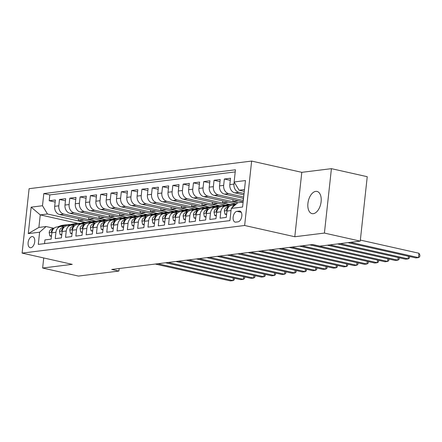 <?xml version="1.0" encoding="UTF-8"?>
<svg xmlns="http://www.w3.org/2000/svg" width="442" height="442" viewBox="0 0 442 442"><rect width="100%" height="100%" fill="white"/><g stroke="black" fill="none" stroke-linecap="round" stroke-linejoin="round"><path stroke-width="0.66" d="M313.312 213.668A11.359 6.381 -77.3 0 0 320.964 202.817A11.359 6.381 -77.3 0 0 317.013 191.441A11.359 6.381 -77.3 0 0 315.732 191.386A11.359 6.381 -77.3 0 0 308.08 202.237A11.359 6.381 -77.3 0 0 312.035 213.613A11.359 6.381 -77.3 0 0 313.312 213.668M30.813 247.724A5.68 3.188 -77.3 0 0 34.642 242.299A5.68 3.188 -77.3 0 0 32.664 236.608A5.68 3.188 -77.3 0 0 32.023 236.581A5.68 3.188 -77.3 0 0 28.2 242.006A5.68 3.188 -77.3 0 0 30.178 247.691A5.68 3.188 -77.3 0 0 30.813 247.724M251.642 161.076L29.1 188.684L22.1 253.1L244.641 225.492L251.642 161.076L301.792 172.336L294.797 236.746L324.417 233.072L331.417 168.662L301.792 172.336M331.417 168.662L367.241 176.701L360.241 241.117L324.417 233.072M44.543 243.614L44.946 239.912L51.128 239.144L51.813 232.79L55.935 232.277A7.1 5.757 -97.1 0 1 60.797 226.519A7.1 5.757 -97.1 0 1 62.427 226.602L64.09 226.973M55.935 232.277L55.244 238.63L61.427 237.862L62.118 231.509L66.239 231A7.1 5.757 -97.1 0 1 71.096 225.238A7.1 5.757 -97.1 0 1 72.731 225.321L74.394 225.696M66.239 231L65.549 237.354L71.731 236.586L72.422 230.232L76.543 229.718A7.1 5.757 -97.1 0 1 81.4 223.961A7.1 5.757 -97.1 0 1 83.03 224.044L84.698 224.42M76.543 229.718L75.853 236.078L82.035 235.31L82.726 228.956L86.847 228.442A7.1 5.757 -97.1 0 1 91.704 222.685A7.1 5.757 -97.1 0 1 93.334 222.768L94.997 223.138M86.847 228.442L86.157 234.796L92.339 234.028L93.03 227.674L97.152 227.166A7.1 5.757 -97.1 0 1 102.008 221.403A7.1 5.757 -97.1 0 1 103.638 221.486L105.301 221.862M97.152 227.166L96.461 233.52L102.638 232.752L103.329 226.398L107.45 225.884A7.1 5.757 -97.1 0 1 112.312 220.127A7.1 5.757 -97.1 0 1 113.942 220.21L115.605 220.586M107.45 225.884L106.76 232.243L112.942 231.475L113.633 225.122L117.754 224.608A7.1 5.757 -97.1 0 1 122.611 218.851A7.1 5.757 -97.1 0 1 124.241 218.934L125.909 219.304M117.754 224.608L117.064 230.962L123.246 230.194L123.937 223.84L128.058 223.332A7.1 5.757 -97.1 0 1 132.915 217.569A7.1 5.757 -97.1 0 1 134.545 217.652L136.213 218.028M128.058 223.332L127.368 229.685L133.55 228.917L134.241 222.564L138.363 222.05A7.1 5.757 -97.1 0 1 143.219 216.293A7.1 5.757 -97.1 0 1 144.849 216.376L146.512 216.751M138.363 222.05L137.672 228.409L143.854 227.641L144.545 221.287L148.661 220.773A7.1 5.757 -97.1 0 1 153.523 215.016A7.1 5.757 -97.1 0 1 155.153 215.099L156.816 215.469M148.661 220.773L147.976 227.127L154.153 226.359L154.844 220.005L158.965 219.497A7.1 5.757 -97.1 0 1 163.822 213.735A7.1 5.757 -97.1 0 1 165.457 213.817L167.12 214.193M158.965 219.497L158.275 225.851L164.457 225.083L165.148 218.729L169.269 218.215A7.1 5.757 -97.1 0 1 174.126 212.458A7.1 5.757 -97.1 0 1 175.756 212.541L177.424 212.917M169.269 218.215L168.579 224.569L174.761 223.807L175.452 217.453L179.574 216.939A7.1 5.757 -97.1 0 1 184.43 211.182A7.1 5.757 -97.1 0 1 186.06 211.265L187.728 211.635M179.574 216.939L178.883 223.293L185.065 222.525L185.756 216.171L189.878 215.663A7.1 5.757 -97.1 0 1 194.734 209.9A7.1 5.757 -97.1 0 1 196.364 209.983L198.027 210.359M189.878 215.663L189.187 222.017L195.37 221.249L196.06 214.895L200.176 214.381A7.1 5.757 -97.1 0 1 205.038 208.624A7.1 5.757 -97.1 0 1 206.668 208.707L208.331 209.077M200.176 214.381L199.491 220.735L205.668 219.972L206.359 213.619L210.48 213.105A7.1 5.757 -97.1 0 1 215.337 207.348A7.1 5.757 -97.1 0 1 216.972 207.425L218.635 207.801M210.48 213.105L209.79 219.459L215.972 218.691L216.663 212.337L220.785 211.828A7.1 5.757 -97.1 0 1 225.641 206.066A7.1 5.757 -97.1 0 1 227.271 206.149L228.939 206.524M220.785 211.828L220.094 218.182L226.276 217.414L226.967 211.061A7.1 5.757 -97.1 0 1 231.823 205.298L235.326 204.867M243.901 194.889L234.818 192.85A7.1 5.757 -97.1 0 1 229.84 184.596L230.531 178.242L224.348 179.01L230.304 180.347M243.52 198.392L224.514 194.126A7.1 5.757 82.9 0 1 219.536 185.878L220.227 179.524L214.044 180.286L220 181.623M243.139 201.9L214.21 195.403A7.1 5.757 82.9 0 1 209.237 187.154L209.928 180.8L203.745 181.568L209.696 182.905M236.138 203.917L203.906 196.684A7.1 5.757 82.9 0 1 198.933 188.43L199.624 182.076L193.441 182.844L199.392 184.181M225.84 205.198L193.607 197.961A7.1 5.757 82.9 0 1 188.629 189.712L189.32 183.358L183.137 184.121L189.093 185.458M215.536 206.475L183.303 199.237A7.1 5.757 82.9 0 1 178.325 190.988L179.016 184.634L172.833 185.402L178.789 186.739M205.232 207.751L172.999 200.519A7.1 5.757 82.9 0 1 168.021 192.264L168.711 185.911L162.534 186.679L168.485 188.016M194.928 209.033L162.695 201.795A7.1 5.757 82.9 0 1 157.722 193.546L158.413 187.193L152.23 187.955L158.181 189.292M184.629 210.309L152.391 203.071A7.1 5.757 82.9 0 1 147.418 194.823L148.109 188.469L141.926 189.237L147.877 190.574M174.325 211.585L142.092 204.353A7.1 5.757 82.9 0 1 137.114 196.099L137.805 189.745L131.622 190.513L137.578 191.85M164.021 212.867L131.788 205.629A7.1 5.757 82.9 0 1 126.81 197.381L127.5 191.027L121.318 191.789L127.274 193.126M153.717 214.143L121.484 206.906A7.1 5.757 82.9 0 1 116.511 198.657L117.196 192.303L111.019 193.071L116.97 194.408M143.412 215.42L111.18 208.188A7.1 5.757 82.9 0 1 106.207 199.933L106.898 193.579L100.715 194.347L106.666 195.684M133.114 216.702L100.875 209.464A7.1 5.757 82.9 0 1 95.903 201.215L96.594 194.861L90.411 195.629L96.367 196.961M122.81 217.978L90.577 210.74A7.1 5.757 82.9 0 1 85.599 202.491L86.289 196.137L80.107 196.905L86.063 198.243M112.506 219.254L80.273 212.022A7.1 5.757 82.9 0 1 75.295 203.773L75.985 197.414L69.803 198.182L75.759 199.519M102.201 220.536L69.969 213.298A7.1 5.757 82.9 0 1 64.996 205.049L65.687 198.696L59.504 199.464L65.455 200.795M360.241 241.117L319.804 246.133L312.638 244.525L111.732 269.449L118.892 271.057L119.169 268.526M239.199 211.049L236.934 211.331A5.503 3.088 -77.3 0 0 233.227 216.586A5.503 3.088 -77.3 0 0 235.138 222.099A5.503 3.088 -77.3 0 0 235.763 222.127L238.028 221.845A5.503 3.088 -77.3 0 0 241.735 216.591A5.503 3.088 -77.3 0 0 239.818 211.077A5.503 3.088 -77.3 0 0 239.199 211.049L240.387 211.32M78.013 223.365L40.255 214.889L38.89 227.42L46.106 226.525L39.614 232.205L38.294 244.393L229.928 220.619L231.249 208.431L237.741 202.751L243.122 202.088M39.614 232.205L28.282 233.608L31.155 207.149L42.493 205.74L43.813 193.557L235.448 169.783L234.127 181.966L245.459 180.563L242.586 207.022L231.249 208.431M95.527 221.193L63.786 214.066A7.1 5.757 -97.1 0 1 58.814 205.817L59.504 199.464M91.897 221.812L59.664 214.574L63.786 214.066M105.831 219.912L74.09 212.79A7.1 5.757 -97.1 0 1 69.112 204.535L69.803 198.182M116.135 218.635L84.394 211.508A7.1 5.757 -97.1 0 1 79.416 203.259L80.107 196.905M126.44 217.359L94.698 210.232A7.1 5.757 -97.1 0 1 89.72 201.983L90.411 195.629M136.738 216.077L104.997 208.956A7.1 5.757 -97.1 0 1 100.025 200.701L100.715 194.347M147.042 214.801L115.301 207.674A7.1 5.757 -97.1 0 1 110.329 199.425L111.019 193.071M157.346 213.525L125.605 206.397A7.1 5.757 -97.1 0 1 120.627 198.149L121.318 191.789M167.651 212.243L135.909 205.121A7.1 5.757 -97.1 0 1 130.931 196.867L131.622 190.513M177.955 210.967L146.214 203.839A7.1 5.757 -97.1 0 1 141.236 195.591L141.926 189.237M188.253 209.69L156.512 202.563A7.1 5.757 -97.1 0 1 151.54 194.314L152.23 187.955M198.557 208.409L166.816 201.287A7.1 5.757 -97.1 0 1 161.844 193.032L162.534 186.679M208.862 207.132L177.12 200.005A7.1 5.757 -97.1 0 1 172.142 191.756L172.833 185.402M219.166 205.856L187.425 198.729A7.1 5.757 -97.1 0 1 182.447 190.48L183.137 184.121M229.47 204.574L197.723 197.447A7.1 5.757 -97.1 0 1 192.751 189.198L193.441 182.844M237.658 202.823L208.027 196.171A7.1 5.757 -97.1 0 1 203.055 187.922L203.745 181.568M243.293 200.497L218.331 194.894A7.1 5.757 -97.1 0 1 213.359 186.646L214.044 180.286M243.675 196.994L228.636 193.613A7.1 5.757 -97.1 0 1 223.658 185.364L224.348 179.01M244.056 193.486L238.94 192.336A7.1 5.757 -97.1 0 1 233.962 184.087L234.183 182.06M235.221 171.91L49.836 194.905L49.2 200.74L55.151 202.077M59.664 214.574A7.1 5.757 82.9 0 1 54.692 206.326L55.383 199.972L49.2 200.74M231.851 207.906A7.1 5.757 -97.1 0 1 235.255 204.928M46.106 226.525L53.786 228.254M244.481 189.552L239.1 190.22L234.127 181.966M244.282 191.38L239.1 190.22M43.725 257.951L42.631 268.029L78.455 276.073L118.892 271.057M42.631 268.029L72.25 264.355L22.1 253.1M294.797 236.746L244.641 225.492M85.229 222.47L47.465 213.994L40.255 214.889L31.155 207.149M243.349 198.353L243.139 200.287M225.641 206.066L221.519 206.58A7.1 5.757 82.9 0 0 216.663 212.337M238.509 200.861L232.84 201.563L238 202.723M233.044 199.635L232.84 201.563M215.337 207.348L211.221 207.856A7.1 5.757 82.9 0 0 206.359 213.619M228.205 202.138L222.536 202.839L230.022 204.524M222.746 200.911L222.536 202.839M205.038 208.624L200.917 209.132A7.1 5.757 82.9 0 0 196.06 214.895M217.9 203.414L212.232 204.121L219.724 205.801M212.442 202.187L212.232 204.121M194.734 209.9L190.612 210.414A7.1 5.757 82.9 0 0 185.756 216.171M207.596 204.696L201.928 205.397L209.42 207.077M202.138 203.469L201.928 205.397M184.43 211.182L180.308 211.69A7.1 5.757 82.9 0 0 175.452 217.453M197.298 205.972L191.624 206.674L199.115 208.359M191.834 204.745L191.624 206.674M174.126 212.458L170.004 212.972A7.1 5.757 82.9 0 0 165.148 218.729M186.994 207.248L181.325 207.955L188.811 209.635M181.535 206.022L181.325 207.955M163.822 213.735L159.706 214.248A7.1 5.757 82.9 0 0 154.844 220.005M176.69 208.53L171.021 209.232L178.507 210.911M171.231 207.304L171.021 209.232M153.523 215.016L149.402 215.525A7.1 5.757 82.9 0 0 144.545 221.287M166.385 209.806L160.717 210.508L168.209 212.193M160.927 208.58L160.717 210.508M143.219 216.293L139.097 216.807A7.1 5.757 82.9 0 0 134.241 222.564M156.081 211.083L150.413 211.79L157.905 213.469M150.623 209.856L150.413 211.79M132.915 217.569L128.793 218.083A7.1 5.757 82.9 0 0 123.937 223.84M145.783 212.364L140.108 213.066L147.6 214.746M140.318 211.138L140.108 213.066M122.611 218.851L118.489 219.359A7.1 5.757 82.9 0 0 113.633 225.122M135.479 213.641L129.81 214.342L137.296 216.028M130.02 212.414L129.81 214.342M112.312 220.127L108.191 220.641A7.1 5.757 82.9 0 0 103.329 226.398M125.174 214.917L119.506 215.624L126.992 217.304M119.716 213.69L119.506 215.624M102.008 221.403L97.886 221.917A7.1 5.757 82.9 0 0 93.03 227.674M114.87 216.199L109.202 216.9L116.694 218.58M109.412 214.972L109.202 216.9M91.704 222.685L87.582 223.193A7.1 5.757 82.9 0 0 82.726 228.956M104.572 217.475L98.897 218.177L106.389 219.862M99.107 216.248L98.897 218.177M81.4 223.961L77.278 224.475A7.1 5.757 82.9 0 0 72.422 230.232M94.268 218.751L88.593 219.459L96.085 221.138M88.803 217.525L88.593 219.459M71.096 225.238L66.974 225.752A7.1 5.757 82.9 0 0 62.118 231.509M83.963 220.033L78.295 220.735L85.781 222.414M78.505 218.807L78.295 220.735M49.836 194.905L43.813 193.557M42.493 205.74L47.465 213.994M60.797 226.519L56.675 227.028A7.1 5.757 82.9 0 0 51.813 232.79M28.282 233.608L38.89 227.42M350.456 242.327L418.48 257.598L415.905 257.918L347.882 242.647M360.352 240.089L418.95 253.244L418.48 257.598L419.712 256.808L419.9 255.067L418.95 253.244M226.647 213.989L224.989 214.193L224.337 210.84A4.702 3.818 -97.1 0 1 226.868 207.276L229.343 206.375M232.569 205.21L235.884 204.005A13.58 11.011 -97.1 0 1 236.547 203.795M340.158 243.608L408.176 258.874L405.601 259.194L337.577 243.929M235.697 204.541L234.525 204.966M228.569 207.138A4.702 3.818 82.9 0 0 226.613 209.331L226.652 210.143L227.105 210.215M409.579 256.498L409.408 258.084L408.176 258.874L408.463 256.25M224.989 214.193L226.586 214.552M226.807 206.066L230.735 204.646A13.58 11.011 -97.1 0 1 232.691 204.176A13.58 11.011 -97.1 0 1 235.277 204.226M216.348 215.265L214.685 215.469L214.033 212.116A4.702 3.818 -97.1 0 1 216.563 208.552L219.039 207.657M222.265 206.486L225.586 205.287A13.58 11.011 -97.1 0 1 227.542 204.812L229.497 204.569A13.58 11.011 82.9 0 0 227.542 205.044L224.227 206.243M329.854 244.885L397.872 260.156L395.297 260.476L327.279 245.205M225.459 206.088L228.779 204.889A13.58 11.011 -97.1 0 1 230.735 204.419L232.691 204.176M230.122 204.513A13.58 11.011 82.9 0 0 229.497 204.569M218.265 208.414A4.702 3.818 82.9 0 0 216.309 210.607L216.348 211.42L216.801 211.491M399.275 257.774L399.104 259.36L397.872 260.156L398.159 257.526M214.685 215.469L216.282 215.829M216.503 207.348L220.431 205.922A13.58 11.011 -97.1 0 1 222.392 205.453A13.58 11.011 -97.1 0 1 224.972 205.508M206.044 216.541L204.381 216.751L203.729 213.398A4.702 3.818 -97.1 0 1 206.259 209.828L208.734 208.933M211.967 207.762L215.282 206.563A13.58 11.011 -97.1 0 1 217.237 206.094L219.199 205.85A13.58 11.011 82.9 0 0 217.237 206.32L213.922 207.519M312.383 244.553L387.568 261.432L384.993 261.752L309.809 244.874M215.16 207.37L218.475 206.165A13.58 11.011 -97.1 0 1 220.431 205.696L222.392 205.453M219.818 205.795A13.58 11.011 82.9 0 0 219.199 205.85M207.961 209.69A4.702 3.818 82.9 0 0 206.005 211.889L206.044 212.701L206.497 212.768M388.977 259.056L388.8 260.642L387.568 261.432L387.855 258.802M204.381 216.751L205.983 217.11M206.199 208.624L210.127 207.204A13.58 11.011 -97.1 0 1 212.088 206.729A13.58 11.011 -97.1 0 1 214.668 206.784M195.74 217.823L194.077 218.028L193.43 214.674A4.702 3.818 -97.1 0 1 195.955 211.11L198.43 210.21M201.662 209.044L204.977 207.839A13.58 11.011 -97.1 0 1 206.933 207.37L208.895 207.127A13.58 11.011 82.9 0 0 206.933 207.596L203.618 208.801M302.079 245.835L377.269 262.708L374.689 263.029L299.505 246.15M204.856 208.646L208.171 207.447A13.58 11.011 -97.1 0 1 210.132 206.972L212.088 206.729M209.514 207.071A13.58 11.011 82.9 0 0 208.895 207.127M197.662 210.972A4.702 3.818 82.9 0 0 195.701 213.166L195.74 213.978L196.193 214.05M378.672 260.332L378.501 261.918L377.269 262.708L377.551 260.084M194.077 218.028L195.679 218.387M195.9 209.9L199.828 208.48A13.58 11.011 -97.1 0 1 201.784 208.011A13.58 11.011 -97.1 0 1 204.364 208.06M185.436 219.099L183.778 219.304L183.126 215.95A4.702 3.818 -97.1 0 1 185.657 212.387L188.126 211.491M191.358 210.32L194.673 209.121A13.58 11.011 -97.1 0 1 196.635 208.646L198.591 208.403A13.58 11.011 82.9 0 0 196.629 208.878L193.314 210.077M291.781 247.111L366.965 263.99L364.39 264.31L289.201 247.432M194.552 209.922L197.867 208.723A13.58 11.011 -97.1 0 1 199.828 208.254L201.784 208.011M199.209 208.353A13.58 11.011 82.9 0 0 198.591 208.403M187.358 212.248A4.702 3.818 82.9 0 0 185.402 214.442L185.441 215.254L185.889 215.326M368.368 261.609L368.197 263.2L366.965 263.99L367.252 261.36M183.778 219.304L185.375 219.663M185.596 211.182L189.524 209.757A13.58 11.011 -97.1 0 1 191.48 209.287A13.58 11.011 -97.1 0 1 194.066 209.342M175.131 220.376L173.474 220.586L172.822 217.232A4.702 3.818 -97.1 0 1 175.352 213.663L177.828 212.768M181.054 211.596L184.369 210.398A13.58 11.011 -97.1 0 1 186.331 209.928L188.286 209.685A13.58 11.011 82.9 0 0 186.331 210.154L183.01 211.353M281.477 248.387L356.661 265.266L354.086 265.587L278.902 248.708M184.248 211.204L187.563 210A13.58 11.011 -97.1 0 1 189.524 209.53L191.48 209.287M188.911 209.63A13.58 11.011 82.9 0 0 188.286 209.685M177.054 213.525A4.702 3.818 82.9 0 0 175.098 215.724L175.137 216.536L175.59 216.602M358.064 262.891L357.893 264.476L356.661 265.266L356.948 262.636M173.474 220.586L175.071 220.945M175.292 212.458L179.22 211.038A13.58 11.011 -97.1 0 1 181.181 210.563A13.58 11.011 -97.1 0 1 183.762 210.619M164.833 221.657L163.17 221.862L162.518 218.508A4.702 3.818 -97.1 0 1 165.048 214.945L167.524 214.044M170.75 212.878L174.071 211.674A13.58 11.011 -97.1 0 1 176.026 211.204L177.982 210.961A13.58 11.011 82.9 0 0 176.026 211.431L172.712 212.635M271.173 249.669L346.357 266.543L343.782 266.863L268.598 249.984M173.944 212.48L177.264 211.282A13.58 11.011 -97.1 0 1 179.22 210.806L181.181 210.563M178.607 210.906A13.58 11.011 82.9 0 0 177.982 210.961M166.75 214.806A4.702 3.818 82.9 0 0 164.794 217L164.833 217.812L165.286 217.884M347.76 264.167L347.589 265.752L346.357 266.543L346.644 263.918M163.17 221.862L164.767 222.221M164.988 213.74L168.916 212.315A13.58 11.011 -97.1 0 1 170.877 211.845A13.58 11.011 -97.1 0 1 173.457 211.895M154.529 222.934L152.866 223.138L152.214 219.785A4.702 3.818 -97.1 0 1 154.744 216.221L157.219 215.326M160.452 214.155L163.767 212.956A13.58 11.011 -97.1 0 1 165.722 212.48L167.684 212.243A13.58 11.011 82.9 0 0 165.722 212.713L162.407 213.911M260.868 250.945L336.053 267.824L333.478 268.145L258.294 251.266M163.645 213.757L166.96 212.558A13.58 11.011 -97.1 0 1 168.916 212.088L170.877 211.845M168.303 212.188A13.58 11.011 82.9 0 0 167.684 212.243M156.446 216.083A4.702 3.818 82.9 0 0 154.49 218.276L154.529 219.088L154.982 219.16M337.461 265.443L337.285 267.034L336.053 267.824L336.34 265.194M152.866 223.138L154.468 223.497M154.689 215.016L158.612 213.591A13.58 11.011 -97.1 0 1 160.573 213.121A13.58 11.011 -97.1 0 1 163.153 213.177M144.225 224.21L142.562 224.42L141.915 221.066A4.702 3.818 -97.1 0 1 144.44 217.497L146.915 216.602M150.147 215.431L153.462 214.232A13.58 11.011 -97.1 0 1 155.424 213.762L157.38 213.519A13.58 11.011 82.9 0 0 155.418 213.989L152.103 215.188M250.57 252.222L325.754 269.101L323.174 269.421L247.99 252.542M153.341 215.039L156.656 213.834A13.58 11.011 -97.1 0 1 158.617 213.364L160.573 213.121M157.998 213.464A13.58 11.011 82.9 0 0 157.38 213.519M146.147 217.359A4.702 3.818 82.9 0 0 144.191 219.558L144.225 220.37L144.678 220.436M327.157 266.725L326.986 268.311L325.754 269.101L326.036 266.471M142.562 224.42L144.164 224.779M144.385 216.293L148.313 214.873A13.58 11.011 -97.1 0 1 150.269 214.398A13.58 11.011 -97.1 0 1 152.849 214.453M133.92 225.492L132.263 225.696L131.611 222.343A4.702 3.818 -97.1 0 1 134.141 218.779L136.611 217.884M139.843 216.713L143.158 215.508A13.58 11.011 -97.1 0 1 145.12 215.039L147.076 214.795A13.58 11.011 82.9 0 0 145.114 215.265L141.799 216.47M240.266 253.504L315.45 270.382L312.875 270.697L237.691 253.824M143.037 216.315L146.352 215.116A13.58 11.011 -97.1 0 1 148.313 214.641L150.269 214.398M147.694 214.74A13.58 11.011 82.9 0 0 147.076 214.795M135.843 218.641A4.702 3.818 82.9 0 0 133.887 220.834L133.926 221.646L134.379 221.718M316.853 268.001L316.682 269.587L315.45 270.382L315.737 267.753M132.263 225.696L133.86 226.055M134.081 217.575L138.009 216.149A13.58 11.011 -97.1 0 1 139.965 215.679A13.58 11.011 -97.1 0 1 142.551 215.729M123.616 226.768L121.959 226.973L121.307 223.619A4.702 3.818 -97.1 0 1 123.837 220.055L126.313 219.16M129.539 217.989L132.854 216.79A13.58 11.011 -97.1 0 1 134.816 216.32L136.771 216.077A13.58 11.011 82.9 0 0 134.816 216.547L131.501 217.746M229.962 254.78L305.146 271.659L302.571 271.979L227.387 255.1M132.733 217.591L136.048 216.392A13.58 11.011 -97.1 0 1 138.009 215.923L139.965 215.679M137.396 216.022A13.58 11.011 82.9 0 0 136.771 216.077M125.539 219.917A4.702 3.818 82.9 0 0 123.583 222.111L123.622 222.923L124.075 222.995M306.549 269.277L306.378 270.869L305.146 271.659L305.433 269.029M121.959 226.973L123.556 227.332M123.777 218.851L127.705 217.425A13.58 11.011 -97.1 0 1 129.666 216.956A13.58 11.011 -97.1 0 1 132.246 217.011M113.318 228.044L111.655 228.254L111.003 224.901A4.702 3.818 -97.1 0 1 113.533 221.332L116.008 220.436M119.235 219.265L122.556 218.066A13.58 11.011 -97.1 0 1 124.511 217.597L126.467 217.353A13.58 11.011 82.9 0 0 124.511 217.823L121.196 219.028M219.657 256.056L294.842 272.935L292.267 273.255L217.083 256.377M122.434 218.873L125.749 217.668A13.58 11.011 -97.1 0 1 127.705 217.199L129.666 216.956M127.092 217.298A13.58 11.011 82.9 0 0 126.467 217.353M115.235 221.193A4.702 3.818 82.9 0 0 113.279 223.392L113.318 224.204L113.771 224.271M296.245 270.559L296.074 272.145L294.842 272.935L295.129 270.305M111.655 228.254L113.257 228.613M113.472 220.127L117.401 218.707A13.58 11.011 -97.1 0 1 119.362 218.237A13.58 11.011 -97.1 0 1 121.942 218.287M103.014 229.326L101.351 229.531L100.699 226.177A4.702 3.818 -97.1 0 1 103.229 222.613L105.704 221.718M108.936 220.547L112.251 219.343A13.58 11.011 -97.1 0 1 114.207 218.873L116.169 218.63A13.58 11.011 82.9 0 0 114.207 219.099L110.892 220.304M209.353 257.338L284.543 274.217L281.963 274.532L206.779 257.658M112.13 220.149L115.445 218.95A13.58 11.011 -97.1 0 1 117.401 218.475L119.362 218.237M116.787 218.575A13.58 11.011 82.9 0 0 116.169 218.63M104.936 222.475A4.702 3.818 82.9 0 0 102.975 224.669L103.014 225.481L103.467 225.553M285.946 271.836L285.77 273.421L284.543 274.217L284.825 271.587M101.351 229.531L102.953 229.89M103.174 221.409L107.097 219.983A13.58 11.011 -97.1 0 1 109.058 219.514A13.58 11.011 -97.1 0 1 111.638 219.563M92.71 230.602L91.052 230.807L90.4 227.453A4.702 3.818 -97.1 0 1 92.925 223.89L95.4 222.995M98.632 221.823L101.947 220.624A13.58 11.011 -97.1 0 1 103.909 220.155L105.865 219.912A13.58 11.011 82.9 0 0 103.903 220.381L100.588 221.58M199.055 258.614L274.239 275.493L271.664 275.814L196.475 258.935M101.826 221.425L105.141 220.227A13.58 11.011 -97.1 0 1 107.102 219.757L109.058 219.514M106.483 219.856A13.58 11.011 82.9 0 0 105.865 219.912M94.632 223.751A4.702 3.818 82.9 0 0 92.676 225.945L92.71 226.757L93.163 226.829M275.642 273.112L275.471 274.703L274.239 275.493L274.521 272.863M91.052 230.807L92.649 231.166M92.87 222.685L96.798 221.26A13.58 11.011 -97.1 0 1 98.754 220.79A13.58 11.011 -97.1 0 1 101.334 220.845M82.405 231.884L80.748 232.089L80.096 228.735A4.702 3.818 -97.1 0 1 82.626 225.166L85.096 224.271M88.328 223.105L91.643 221.901A13.58 11.011 -97.1 0 1 93.605 221.431L95.56 221.188A13.58 11.011 82.9 0 0 93.605 221.657L90.284 222.862M188.751 259.89L263.935 276.769L261.36 277.09L186.176 260.211M91.522 222.707L94.837 221.503A13.58 11.011 -97.1 0 1 96.798 221.033L98.754 220.79M96.179 221.133A13.58 11.011 82.9 0 0 95.56 221.188M84.328 225.028A4.702 3.818 82.9 0 0 82.372 227.227L82.411 228.039L82.864 228.105M265.338 274.394L265.167 275.979L263.935 276.769L264.222 274.139M80.748 232.089L82.345 232.448M82.566 223.961L86.494 222.541A13.58 11.011 -97.1 0 1 88.45 222.072A13.58 11.011 -97.1 0 1 91.035 222.122M72.101 233.161L70.444 233.365L69.792 230.011A4.702 3.818 -97.1 0 1 72.322 226.448L74.797 225.553M78.024 224.381L81.339 223.177A13.58 11.011 -97.1 0 1 83.3 222.707L85.256 222.464A13.58 11.011 82.9 0 0 83.3 222.939L79.985 224.138M178.446 261.172L253.631 278.051L251.056 278.366L175.872 261.493M81.218 223.983L84.538 222.785A13.58 11.011 -97.1 0 1 86.494 222.315L88.45 222.072M85.881 222.409A13.58 11.011 82.9 0 0 85.256 222.464M74.024 226.31A4.702 3.818 82.9 0 0 72.068 228.503L72.107 229.315L72.56 229.387M255.034 275.67L254.863 277.256L253.631 278.051L253.918 275.421M70.444 233.365L72.04 233.724M72.261 225.243L76.19 223.818A13.58 11.011 -97.1 0 1 78.151 223.348A13.58 11.011 -97.1 0 1 80.731 223.403M61.803 234.437L60.14 234.641L59.488 231.288A4.702 3.818 -97.1 0 1 62.018 227.724L64.493 226.829M67.72 225.658L71.04 224.459A13.58 11.011 -97.1 0 1 72.996 223.989L74.958 223.746A13.58 11.011 82.9 0 0 72.996 224.216L69.681 225.414M168.142 262.449L243.327 279.327L240.752 279.648L165.568 262.769M70.919 225.26L74.234 224.061A13.58 11.011 -97.1 0 1 76.19 223.591L78.151 223.348M75.576 223.691A13.58 11.011 82.9 0 0 74.958 223.746M63.72 227.586A4.702 3.818 82.9 0 0 61.764 229.779L61.803 230.597L62.256 230.663M244.735 276.952L244.559 278.537L243.327 279.327L243.614 276.698M60.14 234.641L61.742 235M61.957 226.519L65.886 225.094A13.58 11.011 -97.1 0 1 67.847 224.624A13.58 11.011 -97.1 0 1 70.427 224.68M51.499 235.719L49.836 235.923L49.184 232.569A4.702 3.818 -97.1 0 1 51.714 229L54.189 228.105M57.421 226.939L60.736 225.735A13.58 11.011 -97.1 0 1 62.692 225.265L64.654 225.022A13.58 11.011 82.9 0 0 62.692 225.492L59.377 226.696M157.838 263.725L233.028 280.604L230.448 280.924L155.264 264.045M60.615 226.542L63.93 225.337A13.58 11.011 -97.1 0 1 65.886 224.868L67.847 224.624M65.272 224.967A13.58 11.011 82.9 0 0 64.654 225.022M53.421 228.862A4.702 3.818 82.9 0 0 51.46 231.061L51.499 231.873L51.952 231.94M234.431 278.228L234.26 279.814L233.028 280.604L233.31 277.974M49.836 235.923L51.438 236.282M69.969 213.298L74.09 212.79M80.273 212.022L84.394 211.508M90.577 210.74L94.698 210.232M100.875 209.464L104.997 208.956M111.18 208.188L115.301 207.674M121.484 206.906L125.605 206.397M131.788 205.629L135.909 205.121M142.092 204.353L146.214 203.839M152.391 203.071L156.512 202.563M162.695 201.795L166.816 201.287M172.999 200.519L177.12 200.005M183.303 199.237L187.425 198.729M193.607 197.961L197.723 197.447M203.906 196.684L208.027 196.171M214.21 195.403L218.331 194.894M224.514 194.126L228.636 193.613M234.818 192.85L238.94 192.336M229.84 184.596L233.962 184.087M54.692 206.326L58.814 205.817M64.996 205.049L69.112 204.535M75.295 203.773L79.416 203.259M85.599 202.491L89.72 201.983M95.903 201.215L100.025 200.701M106.207 199.933L110.329 199.425M116.511 198.657L120.627 198.149M126.81 197.381L130.931 196.867M137.114 196.099L141.236 195.591M147.418 194.823L151.54 194.314M157.722 193.546L161.844 193.032M168.021 192.264L172.142 191.756M178.325 190.988L182.447 190.48M188.629 189.712L192.751 189.198M198.933 188.43L203.055 187.922M209.237 187.154L213.359 186.646M219.536 185.878L223.658 185.364M226.967 211.061L231.022 210.558M241.26 212.304L236.934 211.331M224.354 210.922L227.033 210.591M235.884 204.005L236.376 203.944M226.868 207.276L228.641 207.055M227.298 209.486L226.613 209.331M214.05 212.199L216.729 211.867M228.779 204.889L230.735 204.646M225.586 205.287L227.542 205.044M216.563 208.552L218.337 208.331M216.994 210.762L216.309 210.607M203.745 213.48L206.425 213.149M218.475 206.165L220.431 205.922M215.282 206.563L217.237 206.32M206.259 209.828L208.033 209.607M206.69 212.038L206.005 211.889M193.441 214.757L196.121 214.425M208.171 207.447L210.127 207.204M204.977 207.839L206.933 207.596M195.955 211.11L197.729 210.889M196.386 213.32L195.701 213.166M183.143 216.033L185.817 215.702M197.867 208.723L199.828 208.48M194.673 209.121L196.629 208.878M185.657 212.387L187.43 212.166M186.088 214.597L185.402 214.442M172.839 217.315L175.518 216.983M187.563 210L189.524 209.757M184.369 210.398L186.331 210.154M175.352 213.663L177.126 213.447M175.783 215.873L175.098 215.724M162.534 218.591L165.214 218.26M177.264 211.282L179.22 211.038M174.071 211.674L176.026 211.431M165.048 214.945L166.822 214.724M165.479 217.155L164.794 217M152.23 219.873L154.91 219.536M166.96 212.558L168.916 212.315M163.767 212.956L165.722 212.713M154.744 216.221L156.518 216M155.175 218.431L154.49 218.276M141.926 221.149L144.606 220.818M156.656 213.834L158.612 213.591M153.462 214.232L155.418 213.989M144.44 217.497L146.214 217.282M144.871 219.707L144.191 219.558M131.628 222.425L134.302 222.094M146.352 215.116L148.313 214.873M143.158 215.508L145.114 215.265M134.141 218.779L135.915 218.558M134.572 220.989L133.887 220.834M121.323 223.707L124.003 223.37M136.048 216.392L138.009 216.149M132.854 216.79L134.816 216.547M123.837 220.055L125.611 219.834M124.268 222.265L123.583 222.111M111.019 224.984L113.699 224.652M125.749 217.668L127.705 217.425M122.556 218.066L124.511 217.823M113.533 221.332L115.307 221.116M113.964 223.542L113.279 223.392M100.715 226.26L103.395 225.928M115.445 218.95L117.401 218.707M112.251 219.343L114.207 219.099M103.229 222.613L105.003 222.392M103.66 224.823L102.975 224.669M90.411 227.542L93.091 227.205M105.141 220.227L107.097 219.983M101.947 220.624L103.903 220.381M92.925 223.89L94.698 223.669M93.356 226.1L92.676 225.945M80.112 228.818L82.792 228.486M94.837 221.503L96.798 221.26M91.643 221.901L93.605 221.657M82.626 225.166L84.4 224.95M83.057 227.376L82.372 227.227M69.808 230.094L72.488 229.763M84.538 222.785L86.494 222.541M81.339 223.177L83.3 222.939M72.322 226.448L74.096 226.227M72.753 228.658L72.068 228.503M59.504 231.376L62.184 231.039M74.234 224.061L76.19 223.818M71.04 224.459L72.996 224.216M62.018 227.724L63.792 227.503M62.449 229.934L61.764 229.779M49.2 232.652L51.88 232.321M63.93 225.337L65.886 225.094M60.736 225.735L62.692 225.492M51.714 229L53.488 228.785M52.145 231.216L51.46 231.061"/></g></svg>
